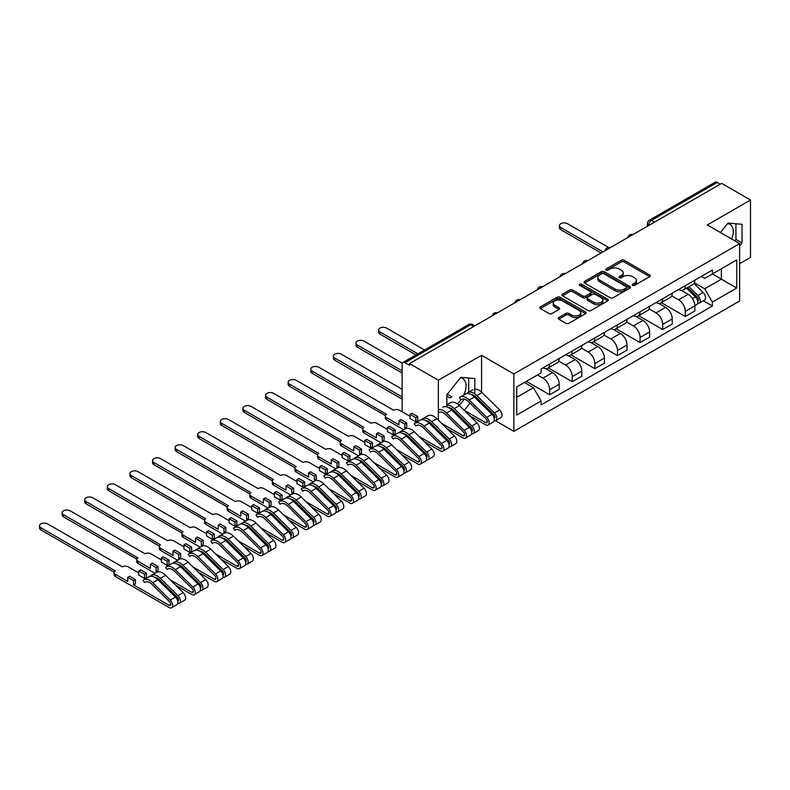 <?xml version="1.0" encoding="UTF-8"?>
<svg xmlns="http://www.w3.org/2000/svg" width="790" height="790" viewBox="0 0 790 790"><rect width="100%" height="100%" fill="white"/><g stroke="black" fill="none" stroke-linecap="round" stroke-linejoin="round"><path stroke-width="1.19" d="M632.583 285.378A1.412 0.81 0 0 0 634.577 285.378L649.686 276.658A2.014 1.165 0 0 0 650.279 275.829A2.014 1.165 0 0 0 649.686 275.009L624.09 260.226A2.014 1.165 0 0 0 621.246 260.226L606.127 268.956A1.412 0.81 0 0 0 605.713 269.528A1.412 0.81 0 0 0 606.127 270.101A1.412 0.81 0 0 0 608.122 270.101L610.077 268.975A6.438 3.713 0 0 1 619.182 268.975L621.315 270.21A6.438 3.713 0 0 1 623.201 272.836A6.438 3.713 0 0 1 621.315 275.463L619.36 276.589A1.412 0.81 0 0 0 618.945 277.172A1.412 0.81 0 0 0 619.36 277.744A1.412 0.81 0 0 0 621.345 277.744L623.3 276.609A6.438 3.713 0 0 1 632.405 276.609L634.538 277.843A6.438 3.713 0 0 1 636.424 280.47A6.438 3.713 0 0 1 634.538 283.096L632.583 284.232A1.412 0.81 0 0 0 632.168 284.805A1.412 0.81 0 0 0 632.583 285.378L632.583 284.232M727.59 223.6A15.988 9.233 -60 0 1 729.95 224.33A15.988 9.233 -60 0 1 731.738 239.054M460.373 377.877A15.988 9.233 -60 0 1 462.733 378.598A15.988 9.233 -60 0 1 463.799 395.02M460.916 399.809A15.988 9.233 -60 0 1 457.203 403.759M558.797 317.55A2.014 1.165 0 0 0 558.214 318.37A2.014 1.165 0 0 0 558.797 319.19L565.986 323.337A2.014 1.165 0 0 0 568.83 323.337L585.607 313.65A2.014 1.165 0 0 0 586.2 312.83A2.014 1.165 0 0 0 585.607 312.01L560.011 297.228A2.014 1.165 0 0 0 557.167 297.228L540.38 306.915A2.014 1.165 0 0 0 539.787 307.735A2.014 1.165 0 0 0 540.38 308.554L549.06 313.571A2.014 1.165 0 0 0 551.904 313.571L559.083 309.423A2.014 1.165 0 0 0 559.676 308.604A2.014 1.165 0 0 0 559.083 307.774L554.778 305.296A5.382 3.111 0 0 1 553.207 303.093A5.382 3.111 0 0 1 556.525 300.23A5.382 3.111 0 0 1 562.391 300.901L579.248 310.628A5.382 3.111 0 0 1 580.818 312.83A5.382 3.111 0 0 1 577.5 315.694A5.382 3.111 0 0 1 571.634 315.022L568.83 313.403A2.014 1.165 0 0 0 565.986 313.403L558.797 317.55L558.797 319.19M513.865 373.956L481.545 355.293L438.361 380.227L409.526 363.578L721.665 183.369L750.5 200.018L707.317 224.953L739.628 243.606L513.865 373.956L513.865 431.35L739.628 301L739.628 243.606M610.216 297.8A2.014 1.165 0 0 0 613.06 297.8L629.847 288.113A2.014 1.165 0 0 0 630.44 287.293A2.014 1.165 0 0 0 629.847 286.464L604.241 271.691A2.014 1.165 0 0 0 601.397 271.691L584.62 281.378A2.014 1.165 0 0 0 584.027 282.198A2.014 1.165 0 0 0 584.62 283.018L610.216 297.8M580.275 285.684A1.412 0.81 0 0 1 581.697 285.881L607.698 300.891L590.94 310.569A2.014 1.165 0 0 1 588.096 310.569L562.5 295.786L562.5 294.147A2.014 1.165 0 0 0 561.907 294.966A2.014 1.165 0 0 0 562.5 295.786M562.5 294.147L569.679 289.999A2.014 1.165 0 0 1 572.523 289.999L582.911 295.993A2.014 1.165 0 0 0 585.755 295.993L590.515 293.238A2.014 1.165 0 0 0 591.108 292.418A2.014 1.165 0 0 0 590.515 291.599L579.712 285.358A1.412 0.81 0 0 1 579.297 284.785A1.412 0.81 0 0 1 580.166 284.035A1.412 0.81 0 0 1 581.697 284.212L607.727 299.242A2.014 1.165 0 0 1 608.32 300.062A2.014 1.165 0 0 1 607.727 300.881L607.727 299.242M739.628 263.692L750.5 257.412L750.5 200.018M495.478 420.734L513.865 431.35M449.53 431.172L450.468 430.639M472.134 418.127L473.072 417.584M409.526 363.578L409.526 365.257L405.033 362.659A4.098 2.37 -120 0 0 402.989 362.452A4.098 2.37 -120 0 0 402.14 364.328L402.14 411.689A4.098 2.37 -120 0 0 402.14 411.768M438.361 380.227L438.361 420.162M438.361 430.629L438.361 432.17M654.574 222.108L651.523 220.351A4.098 2.37 60 0 0 649.479 220.143L715.118 182.243A4.098 2.37 60 0 1 717.172 182.451L651.523 220.351A4.098 2.37 120 0 0 648.63 225.367L648.63 225.535M720.213 184.208L717.172 182.451M685.295 285.694A9.431 5.441 60 0 1 683.34 289.92L692.899 284.4A9.431 5.441 -120 0 0 694.854 280.174M671.717 295.845L678.63 299.825A9.431 5.441 60 0 1 685.295 311.379L694.854 305.858A9.431 5.441 -120 0 0 688.189 294.305L681.345 290.355M694.854 305.858L694.854 310.954L685.295 316.474L661.319 302.639M683.34 289.92A9.431 5.441 60 0 1 678.699 289.496M685.295 311.379L685.295 316.474M662.682 298.738A9.431 5.441 60 0 1 660.736 302.975L670.295 297.455A9.431 5.441 -120 0 0 672.25 293.218M638.715 315.684L662.682 329.529L672.25 324.009L672.25 318.903A9.431 5.441 -120 0 0 665.585 307.359L658.742 303.409M660.736 302.975A9.431 5.441 60 0 1 656.095 302.55M649.113 308.89L656.016 312.88A9.431 5.441 60 0 1 662.682 324.423L662.682 329.529M640.078 311.793A9.431 5.441 60 0 1 638.123 316.03L647.691 310.5A9.431 5.441 -120 0 0 649.647 306.273M616.101 328.739L640.078 342.584L649.647 337.063L649.647 331.958A9.431 5.441 -120 0 0 642.981 320.414L636.128 316.454M638.123 316.03A9.431 5.441 60 0 1 633.491 315.595M626.51 321.945L633.412 325.934A9.431 5.441 60 0 1 640.078 337.478L640.078 342.584M617.474 324.848A9.431 5.441 60 0 1 615.519 329.075L625.087 323.554A9.431 5.441 -120 0 0 627.033 319.318M593.497 341.793L617.474 355.628L627.033 350.108L627.033 345.003A9.431 5.441 -120 0 0 620.367 333.459L613.524 329.509M615.519 329.075A9.431 5.441 60 0 1 610.877 328.65M603.896 335L610.808 338.979A9.431 5.441 60 0 1 617.474 350.533L617.474 355.628M594.87 337.893A9.431 5.441 60 0 1 592.915 342.129L602.484 336.609A9.431 5.441 -120 0 0 604.429 332.373M570.894 354.838L594.87 368.683L604.429 363.163L604.429 358.058A9.431 5.441 -120 0 0 597.763 346.514L590.92 342.564M592.915 342.129A9.431 5.441 60 0 1 588.274 341.705M581.292 348.044L588.204 352.034A9.431 5.441 60 0 1 594.87 363.578L594.87 368.683M572.266 350.948A9.431 5.441 60 0 1 570.311 355.174L579.87 349.654A9.431 5.441 -120 0 0 581.825 345.428M548.29 367.893L572.266 381.738L581.825 376.218L581.825 371.112A9.431 5.441 -120 0 0 575.16 359.569L568.316 355.609M570.311 355.174A9.431 5.441 60 0 1 565.67 354.75M558.688 361.099L565.601 365.089A9.431 5.441 60 0 1 572.266 376.632L572.266 381.738M549.652 364.002A9.431 5.441 60 0 1 547.707 368.229L557.266 362.709A9.431 5.441 -120 0 0 559.221 358.472M526.397 381.363L549.652 394.783L559.221 389.263L559.221 384.157A9.431 5.441 -120 0 0 552.556 372.613L545.712 368.663M547.707 368.229A9.431 5.441 60 0 1 543.066 367.804M537.486 374.954L542.987 378.134A9.431 5.441 60 0 1 549.652 389.687L549.652 394.783M701.303 276.451L704.71 278.416L736.734 259.92L721.369 268.788L721.369 279.166L704.71 288.785L694.321 282.79M516.759 397.301L533.428 387.673L541.111 400.974L516.759 415.036L516.759 386.922L541.111 372.87L541.111 368.93L712.392 270.042L712.392 273.982L736.734 288.034L712.392 302.086L704.71 288.785M736.734 259.92L736.734 288.034M541.111 400.974L541.111 404.915L712.392 306.016L712.392 302.086M739.628 245.907L742.027 242.935L742.027 224.291L728.034 223.037L720.421 232.517M481.545 355.293L481.545 392.077M481.545 402.525L481.545 404.065M455.949 414.167L457.677 414.325M474.81 393.874L474.81 378.558L460.827 377.314L446.844 394.704L446.844 406.899M474.711 397.331L474.81 396.067M464.253 410.346L470.02 403.167M533.428 387.673L524.442 382.488M703.307 300.783L712.392 306.016M734.809 240.822L735.934 239.419L735.934 223.748M735.934 239.419L742.027 242.935M452.64 410.899L454.359 411.057M459.276 405.448L464.342 399.147M468.727 392.176L468.727 378.015M474.286 396.906L474.81 397.202M633.145 285.575L634.538 284.775A6.438 3.713 0 0 0 636.424 282.149L636.424 280.47M623.201 272.836L623.201 274.505A6.438 3.713 0 0 1 621.315 277.142L619.923 277.942M649.686 275.009L649.686 276.658L624.09 261.905A2.014 1.165 0 0 0 621.246 261.905L606.69 270.308M629.847 286.464L629.847 288.113L604.241 273.36A2.014 1.165 0 0 0 601.397 273.36L584.639 283.037M626.292 287.866A1.412 0.81 0 0 0 626.707 287.293A1.412 0.81 0 0 0 626.292 286.711L603.817 273.735A1.412 0.81 0 0 0 601.822 273.735L599.768 274.93A6.438 3.713 0 0 0 597.882 277.557A6.438 3.713 0 0 0 599.768 280.183L615.124 289.051A6.438 3.713 0 0 0 624.228 289.051L626.292 287.866L626.292 289.535A1.412 0.81 0 0 0 626.707 288.962L626.707 287.293M597.882 277.557L597.882 279.235A6.438 3.713 0 0 0 599.768 281.862L599.768 280.183M626.292 289.535L624.228 290.73A6.438 3.713 0 0 1 615.124 290.73L599.768 281.862M562.519 295.806L569.679 291.668L569.679 289.999M591.108 292.418L591.108 294.097A2.014 1.165 0 0 1 590.515 294.917L585.755 297.672A2.014 1.165 0 0 1 582.911 297.672L572.523 291.668A2.014 1.165 0 0 0 569.679 291.668M593.685 302.215A5.382 3.111 0 0 0 599.551 302.886A5.382 3.111 0 0 0 602.869 300.022A5.382 3.111 0 0 0 601.289 297.82L595.354 294.394A2.014 1.165 0 0 0 592.51 294.394L587.74 297.139A2.014 1.165 0 0 0 587.158 297.968A2.014 1.165 0 0 0 587.74 298.788L593.685 302.215L593.685 303.883A5.382 3.111 0 0 0 599.551 304.565A5.382 3.111 0 0 0 602.869 301.691L602.869 300.022M587.158 297.968L587.158 299.637A2.014 1.165 0 0 0 587.74 300.457L587.74 298.788M593.685 303.883L587.74 300.457M580.818 312.83L580.818 314.499A5.382 3.111 0 0 1 577.5 317.373A5.382 3.111 0 0 1 571.634 316.701L568.83 315.072A2.014 1.165 0 0 0 565.986 315.072L558.826 319.209M553.207 303.093L553.207 304.772A5.382 3.111 0 0 0 554.778 306.964L554.778 305.296M559.083 307.774L559.083 309.423L554.778 306.964M585.587 313.67L560.011 298.897A2.014 1.165 0 0 0 557.167 298.897L540.409 308.574M686.51 288.093L695.417 296.882A5.125 2.963 60 0 1 696.76 304.555L694.854 305.661M688.288 289.841L692.06 292.024M608.577 247.428L567.477 223.698A4.71 2.725 -0 0 0 562.342 223.106A4.71 2.725 -0 0 0 559.429 225.624A4.71 2.725 -0 0 0 560.811 227.55L602.977 251.892M687.498 287.521L697.244 297.139A2.459 1.422 60 0 1 697.896 300.832A2.459 1.422 60 0 1 697.669 300.921M688.969 286.671L697.876 295.46A5.125 2.963 60 0 1 699.229 303.133A5.125 2.963 60 0 1 697.679 303.301M693.956 283.432L703.09 292.448A5.125 2.963 60 0 1 704.443 300.121L699.229 303.133M601.101 252.978L560.811 229.722A4.71 2.725 180 0 1 559.429 227.797L559.429 225.624M424.556 350L386.636 328.107A4.71 2.725 -0 0 0 381.501 327.514A4.71 2.725 -0 0 0 378.588 330.032A4.71 2.725 -0 0 0 379.97 331.958L417.89 353.851M416.004 354.937L379.97 334.131A4.71 2.725 180 0 1 378.588 332.205L378.588 330.032M464.184 410.277L485.534 422.601A2.459 1.422 -120 0 0 486.768 422.729A2.459 1.422 -120 0 0 486.117 419.036L468.539 401.695A9.628 5.56 -120 0 0 461.449 399.454A9.628 5.56 -120 0 0 460.925 399.829L459.454 397.627A12.294 7.1 60 0 1 460.116 397.143A12.294 7.1 60 0 1 469.161 400.007L486.749 417.357A5.125 2.963 60 0 1 488.092 425.03A5.125 2.963 60 0 1 485.534 424.783L469.497 415.52M462.031 399.187L460.925 399.829M460.116 397.143L465.33 394.131A12.294 7.1 60 0 1 474.385 396.995L491.963 414.345A5.125 2.963 60 0 1 493.316 422.018L488.092 425.03M484.833 407.304L488.605 409.487M402.317 363.272L364.032 341.162A4.71 2.725 -0 0 0 358.887 340.569A4.71 2.725 -0 0 0 355.984 343.087A4.71 2.725 -0 0 0 357.366 345.003L402.14 370.856M471.176 394.575A9.628 5.56 60 0 1 476.212 397.261L493.799 414.602A2.459 1.422 60 0 1 494.441 418.295A2.459 1.422 60 0 1 494.224 418.384M467.384 393.568L467.127 393.193A12.294 7.1 60 0 1 467.789 392.709A12.294 7.1 60 0 1 476.844 395.573L494.422 412.913A5.125 2.963 60 0 1 495.774 420.596A5.125 2.963 60 0 1 494.224 420.764M474.81 389.144A12.294 7.1 60 0 1 482.058 392.561L499.645 409.901A5.125 2.963 60 0 1 500.988 417.584L495.774 420.596M402.14 373.038L357.366 347.185A4.71 2.725 180 0 1 355.984 345.26L355.984 343.087M446.844 396.086L450.033 397.923L451.92 396.837L447.278 394.161M441.571 423.331L462.93 435.655A2.459 1.422 -120 0 0 464.155 435.774A2.459 1.422 -120 0 0 463.513 432.091L445.925 414.75A9.628 5.56 -120 0 0 438.835 412.508M442.726 407.186A12.294 7.1 60 0 1 451.771 410.05L469.359 427.39A5.125 2.963 60 0 1 470.702 435.073L465.488 438.085A5.125 2.963 60 0 1 462.93 437.828L446.893 428.575M438.361 409.822A12.294 7.1 60 0 1 446.557 413.061L464.135 430.402A5.125 2.963 60 0 1 465.488 438.085M462.229 420.359L466.001 422.541M402.14 389.263L341.418 354.206A4.71 2.725 -0 0 0 336.283 353.624A4.71 2.725 -0 0 0 333.38 356.132A4.71 2.725 -0 0 0 334.753 358.058L402.14 396.965M448.572 407.63A9.628 5.56 60 0 1 453.608 410.316L471.186 427.657A2.459 1.422 60 0 1 471.837 431.34A2.459 1.422 60 0 1 471.61 431.429M446.844 405.221A12.294 7.1 60 0 1 454.24 408.628L471.818 425.968A5.125 2.963 60 0 1 473.171 433.651A5.125 2.963 60 0 1 471.62 433.819M446.844 404.806L450.409 402.752A12.294 7.1 60 0 1 459.454 405.616L477.032 422.956A5.125 2.963 60 0 1 478.385 430.639L473.171 433.651M402.14 399.138L334.753 360.23A4.71 2.725 180 0 1 333.38 358.314L333.38 356.132M410.04 416.33L399.454 410.227A4.098 2.37 -0 0 0 393.657 410.227L318.814 367.261A4.71 2.725 -0 0 0 313.679 366.669A4.71 2.725 -0 0 0 310.766 369.187A4.71 2.725 -0 0 0 312.149 371.112L386.557 414.325A4.098 2.37 -0 0 0 385.362 415.994A4.098 2.37 -0 0 0 386.557 417.673L399.019 424.862L399.019 420.685L404.816 424.023L404.816 428.21L406.702 427.123L406.702 422.936L400.905 419.589L399.019 420.685M410.04 414.325L415.836 417.673L417.713 416.577L411.916 413.239L410.04 414.325L410.04 418.503L415.836 421.85L417.713 420.764L418.463 421.198M418.967 436.376L440.326 448.71A2.459 1.422 -120 0 0 441.551 448.829A2.459 1.422 -120 0 0 440.899 445.145L423.322 427.795A9.628 5.56 -120 0 0 416.231 425.553A9.628 5.56 -120 0 0 415.718 425.928L414.237 423.726A12.294 7.1 60 0 1 414.898 423.252A12.294 7.1 60 0 1 423.954 426.116L441.531 443.457A5.125 2.963 60 0 1 442.884 451.139A5.125 2.963 60 0 1 440.326 450.883L424.289 441.62M416.814 425.297L415.718 425.928M414.898 423.252L420.122 420.24A12.294 7.1 60 0 1 429.168 423.104L446.745 440.445A5.125 2.963 60 0 1 448.098 448.128L442.884 451.139M404.816 428.21L405.586 428.654M439.615 433.414L443.397 435.586M425.968 420.685A9.628 5.56 60 0 1 431.004 423.361L448.582 440.711A2.459 1.422 60 0 1 449.234 444.395A2.459 1.422 60 0 1 449.006 444.484M422.166 419.668L421.919 419.293A12.294 7.1 60 0 1 422.581 418.819A12.294 7.1 60 0 1 431.636 421.682L449.214 439.023A5.125 2.963 60 0 1 450.567 446.706A5.125 2.963 60 0 1 449.016 446.863M422.581 418.819L427.795 415.807A12.294 7.1 60 0 1 436.85 418.67L454.428 436.011A5.125 2.963 60 0 1 455.781 443.694L450.567 446.706M403.68 429.73L386.557 419.846A4.098 2.37 180 0 1 385.362 418.167L385.362 415.994M385.421 415.589L312.149 373.285A4.71 2.725 180 0 1 310.766 371.359L310.766 369.187M417.713 416.577L417.713 420.764M415.836 417.673L415.836 421.85M404.816 424.023L406.702 422.936M387.426 429.385L376.85 423.272A4.098 2.37 -0 0 0 371.053 423.272L296.21 380.316A4.71 2.725 -0 0 0 291.075 379.723A4.71 2.725 -0 0 0 288.162 382.241A4.71 2.725 -0 0 0 289.545 384.157L363.953 427.37A4.098 2.37 -0 0 0 362.758 429.049A4.098 2.37 -0 0 0 363.953 430.718L376.415 437.917L376.415 433.73L382.212 437.077L382.212 441.264L384.098 440.178L384.098 435.991L378.301 432.644L376.415 433.73M387.426 427.37L393.223 430.718L395.109 429.632L389.312 426.284L387.426 427.37L387.426 431.557L393.223 434.905L395.109 433.819L395.859 434.243M396.363 449.431L417.713 461.755A2.459 1.422 -120 0 0 418.947 461.883A2.459 1.422 -120 0 0 418.295 458.19L400.718 440.85A9.628 5.56 -120 0 0 393.627 438.608A9.628 5.56 -120 0 0 393.104 438.983L391.633 436.781A12.294 7.1 60 0 1 392.294 436.297A12.294 7.1 60 0 1 401.35 439.161L418.927 456.502A5.125 2.963 60 0 1 420.28 464.184A5.125 2.963 60 0 1 417.713 463.937L401.675 454.675M394.21 438.341L393.104 438.983M392.294 436.297L397.508 433.285A12.294 7.1 60 0 1 406.564 436.149L424.141 453.49A5.125 2.963 60 0 1 425.494 461.172L420.28 464.184M382.212 441.264L382.982 441.709M417.011 446.459L420.794 448.641M403.364 433.73A9.628 5.56 60 0 1 408.4 436.416L425.978 453.756A2.459 1.422 60 0 1 426.63 457.45A2.459 1.422 60 0 1 426.403 457.538M399.562 432.723L399.315 432.347A12.294 7.1 60 0 1 399.977 431.863A12.294 7.1 60 0 1 409.032 434.727L426.61 452.068A5.125 2.963 60 0 1 427.963 459.75A5.125 2.963 60 0 1 426.412 459.918M399.977 431.863L405.191 428.851A12.294 7.1 60 0 1 414.246 431.715L431.824 449.056A5.125 2.963 60 0 1 433.177 456.738L427.963 459.75M381.076 442.775L363.953 432.89A4.098 2.37 180 0 1 362.758 431.222L362.758 429.049M362.817 428.644L289.545 386.34A4.71 2.725 180 0 1 288.162 384.414L288.162 382.241M395.109 429.632L395.109 433.819M393.223 430.718L393.223 434.905M382.212 437.077L384.098 435.991M364.822 442.43L354.246 436.327A4.098 2.37 -0 0 0 348.449 436.327L273.607 393.361A4.71 2.725 -0 0 0 268.472 392.778A4.71 2.725 -0 0 0 265.559 395.286A4.71 2.725 -0 0 0 266.941 397.212L341.349 440.425A4.098 2.37 -0 0 0 340.144 442.094A4.098 2.37 -0 0 0 341.349 443.773L353.811 450.962L353.811 446.785L359.608 450.132L359.608 454.309L361.494 453.223L361.494 449.046L355.697 445.698L353.811 446.785M364.822 440.425L370.619 443.773L372.505 442.686L366.708 439.339L364.822 440.425L364.822 444.612L370.619 447.95L372.505 446.863L373.255 447.298M373.759 462.486L395.109 474.81A2.459 1.422 -120 0 0 396.343 474.928A2.459 1.422 -120 0 0 395.691 471.245L378.114 453.904A9.628 5.56 -120 0 0 371.024 451.663A9.628 5.56 -120 0 0 370.5 452.028L369.029 449.826A12.294 7.1 60 0 1 369.69 449.352A12.294 7.1 60 0 1 378.746 452.216L396.323 469.556A5.125 2.963 60 0 1 397.676 477.239A5.125 2.963 60 0 1 395.109 476.982L379.072 467.729M371.606 451.396L370.5 452.028M369.69 449.352L374.904 446.34A12.294 7.1 60 0 1 383.96 449.204L401.537 466.544A5.125 2.963 60 0 1 402.89 474.227L397.676 477.239M359.608 454.309L360.378 454.754M394.407 459.513L398.18 461.696M380.76 446.785A9.628 5.56 60 0 1 385.797 449.471L403.374 466.811A2.459 1.422 60 0 1 404.016 470.494A2.459 1.422 60 0 1 403.799 470.583M376.958 445.767L376.712 445.392A12.294 7.1 60 0 1 377.373 444.918A12.294 7.1 60 0 1 386.419 447.782L403.996 465.122A5.125 2.963 60 0 1 405.349 472.805A5.125 2.963 60 0 1 403.809 472.973M377.373 444.918L382.587 441.906A12.294 7.1 60 0 1 391.643 444.77L409.22 462.111A5.125 2.963 60 0 1 410.573 469.793L405.349 472.805M358.472 455.83L341.349 445.945A4.098 2.37 180 0 1 340.144 444.276L340.144 442.094M340.214 441.689L266.941 399.385A4.71 2.725 180 0 1 265.559 397.469L265.559 395.286M372.505 442.686L372.505 446.863M370.619 443.773L370.619 447.95M359.608 450.132L361.494 449.046M342.218 455.484L331.642 449.372A4.098 2.37 -0 0 0 325.845 449.372L251.003 406.416A4.71 2.725 -0 0 0 245.858 405.823A4.71 2.725 -0 0 0 242.955 408.341A4.71 2.725 -0 0 0 244.337 410.267L318.745 453.48A4.098 2.37 -0 0 0 317.541 455.149A4.098 2.37 -0 0 0 318.745 456.818L331.207 464.016L331.207 459.829L337.004 463.177L337.004 467.364L338.89 466.278L338.89 462.091L333.094 458.743L331.207 459.829M342.218 453.48L348.015 456.818L349.901 455.731L344.104 452.384L342.218 453.48L342.218 457.657L348.015 461.005L349.901 459.918L350.642 460.353M351.155 475.531L372.505 487.865A2.459 1.422 -120 0 0 373.739 487.983A2.459 1.422 -120 0 0 373.087 484.3L355.51 466.949A9.628 5.56 -120 0 0 348.42 464.708A9.628 5.56 -120 0 0 347.896 465.083L346.425 462.881A12.294 7.1 60 0 1 347.087 462.407A12.294 7.1 60 0 1 356.132 465.271L373.719 482.611A5.125 2.963 60 0 1 375.062 490.294A5.125 2.963 60 0 1 372.505 490.037L356.468 480.774M349.002 464.451L347.896 465.083M347.087 462.407L352.3 459.395A12.294 7.1 60 0 1 361.356 462.259L378.933 479.599A5.125 2.963 60 0 1 380.286 487.282L375.062 490.294M337.004 467.364L337.774 467.808M371.804 472.568L375.576 474.741M358.147 459.839A9.628 5.56 60 0 1 363.183 462.515L380.77 479.866A2.459 1.422 60 0 1 381.412 483.549A2.459 1.422 60 0 1 381.195 483.638M354.354 458.822L354.098 458.447A12.294 7.1 60 0 1 354.759 457.973A12.294 7.1 60 0 1 363.815 460.837L381.392 478.177A5.125 2.963 60 0 1 382.745 485.86A5.125 2.963 60 0 1 381.195 486.018M354.759 457.973L359.983 454.961A12.294 7.1 60 0 1 369.029 457.825L386.616 475.165A5.125 2.963 60 0 1 387.959 482.848L382.745 485.86M335.869 468.885L318.745 459A4.098 2.37 180 0 1 317.541 457.321L317.541 455.149M317.6 454.744L244.337 412.439A4.71 2.725 180 0 1 242.955 410.514L242.955 408.341M349.901 455.731L349.901 459.918M348.015 456.818L348.015 461.005M337.004 463.177L338.89 462.091M319.614 468.539L309.038 462.426A4.098 2.37 -0 0 0 303.241 462.426L228.389 419.47A4.71 2.725 -0 0 0 223.254 418.878A4.71 2.725 -0 0 0 220.351 421.396A4.71 2.725 -0 0 0 221.723 423.312L296.141 466.525A4.098 2.37 -0 0 0 294.937 468.203A4.098 2.37 -0 0 0 296.141 469.872L308.604 477.071L308.604 472.884L314.4 476.232L314.4 480.419L316.276 479.332L316.276 475.146L310.48 471.798L308.604 472.884M319.614 466.525L325.411 469.872L327.297 468.786L321.5 465.438L319.614 466.525L319.614 470.712L325.411 474.059L327.297 472.973L328.038 473.398M328.551 488.585L349.901 500.909A2.459 1.422 -120 0 0 351.125 501.038A2.459 1.422 -120 0 0 350.484 497.344L332.906 480.004A9.628 5.56 -120 0 0 325.806 477.762A9.628 5.56 -120 0 0 325.292 478.138L323.811 475.935A12.294 7.1 60 0 1 324.483 475.452A12.294 7.1 60 0 1 333.528 478.315L351.106 495.656A5.125 2.963 60 0 1 352.459 503.339A5.125 2.963 60 0 1 349.901 503.092L333.864 493.829M326.389 477.496L325.292 478.138M324.483 475.452L329.697 472.44A12.294 7.1 60 0 1 338.742 475.304L356.329 492.644A5.125 2.963 60 0 1 357.673 500.327L352.459 503.339M314.4 480.419L315.171 480.863M349.2 485.613L352.972 487.795M335.543 472.884A9.628 5.56 60 0 1 340.579 475.57L358.156 492.911A2.459 1.422 60 0 1 358.808 496.604A2.459 1.422 60 0 1 358.581 496.693M331.751 471.867L331.494 471.502A12.294 7.1 60 0 1 332.156 471.018A12.294 7.1 60 0 1 341.211 473.882L358.788 491.222A5.125 2.963 60 0 1 360.141 498.905A5.125 2.963 60 0 1 358.591 499.073M332.156 471.018L337.379 468.006A12.294 7.1 60 0 1 346.425 470.87L364.002 488.21A5.125 2.963 60 0 1 365.355 495.893L360.141 498.905M313.255 481.93L296.141 472.045A4.098 2.37 180 0 1 294.937 470.376L294.937 468.203M294.996 467.799L221.723 425.494A4.71 2.725 180 0 1 220.351 423.568L220.351 421.396M327.297 468.786L327.297 472.973M325.411 469.872L325.411 474.059M314.4 476.232L316.276 475.146M297.01 481.584L286.424 475.481A4.098 2.37 -0 0 0 280.628 475.481L205.785 432.515A4.71 2.725 -0 0 0 200.65 431.933A4.71 2.725 -0 0 0 197.737 434.441A4.71 2.725 -0 0 0 199.119 436.366L273.528 479.579A4.098 2.37 -0 0 0 272.333 481.248A4.098 2.37 -0 0 0 273.528 482.927L285.99 490.116L285.99 485.939L291.787 489.287L291.787 493.464L293.673 492.377L293.673 488.2L287.876 484.853L285.99 485.939M297.01 479.579L302.807 482.927L304.683 481.841L298.887 478.493L297.01 479.579L297.01 483.766L302.807 487.104L304.683 486.018L305.434 486.452M305.937 501.64L327.297 513.964A2.459 1.422 -120 0 0 328.522 514.083A2.459 1.422 -120 0 0 327.87 510.399L310.292 493.059A9.628 5.56 -120 0 0 303.202 490.817A9.628 5.56 -120 0 0 302.688 491.183L301.207 488.98A12.294 7.1 60 0 1 301.869 488.506A12.294 7.1 60 0 1 310.924 491.37L328.502 508.711A5.125 2.963 60 0 1 329.855 516.393A5.125 2.963 60 0 1 327.297 516.137L311.26 506.884M303.785 490.55L302.688 491.183M301.869 488.506L307.093 485.495A12.294 7.1 60 0 1 316.138 488.358L333.716 505.699A5.125 2.963 60 0 1 335.069 513.382L329.855 516.393M291.787 493.464L292.557 493.908M326.586 498.668L330.368 500.85M312.939 485.939A9.628 5.56 60 0 1 317.975 488.625L335.553 505.965A2.459 1.422 60 0 1 336.204 509.649A2.459 1.422 60 0 1 335.977 509.738M309.137 484.922L308.89 484.547A12.294 7.1 60 0 1 309.552 484.072A12.294 7.1 60 0 1 318.607 486.936L336.185 504.277A5.125 2.963 60 0 1 337.537 511.96A5.125 2.963 60 0 1 335.987 512.127M309.552 484.072L314.766 481.061A12.294 7.1 60 0 1 323.821 483.924L341.399 501.265A5.125 2.963 60 0 1 342.751 508.948L337.537 511.96M290.651 494.984L273.528 485.1A4.098 2.37 180 0 1 272.333 483.431L272.333 481.248M272.392 480.843L199.119 438.539A4.71 2.725 180 0 1 197.737 436.613L197.737 434.441M304.683 481.841L304.683 486.018M302.807 482.927L302.807 487.104M291.787 489.287L293.673 488.2M274.397 494.639L263.821 488.526A4.098 2.37 -0 0 0 258.024 488.526L183.181 445.57A4.71 2.725 -0 0 0 178.046 444.977A4.71 2.725 -0 0 0 175.133 447.496A4.71 2.725 -0 0 0 176.516 449.421L250.924 492.634A4.098 2.37 -0 0 0 249.729 494.303A4.098 2.37 -0 0 0 250.924 495.972L263.386 503.171L263.386 498.984L269.183 502.331L269.183 506.518L271.069 505.432L271.069 501.245L265.272 497.898L263.386 498.984M274.397 492.634L280.193 495.972L282.079 494.886L276.283 491.538L274.397 492.634L274.397 496.811L280.193 500.159L282.079 499.073L282.83 499.507M283.334 514.685L304.683 527.019A2.459 1.422 -120 0 0 305.918 527.137A2.459 1.422 -120 0 0 305.266 523.454L287.688 506.104A9.628 5.56 -120 0 0 280.598 503.862A9.628 5.56 -120 0 0 280.075 504.237L278.603 502.035A12.294 7.1 60 0 1 279.265 501.561A12.294 7.1 60 0 1 288.32 504.425L305.898 521.765A5.125 2.963 60 0 1 307.251 529.448A5.125 2.963 60 0 1 304.683 529.191L288.646 519.929M281.181 503.605L280.075 504.237M279.265 501.561L284.479 498.549A12.294 7.1 60 0 1 293.534 501.413L311.112 518.754A5.125 2.963 60 0 1 312.465 526.436L307.251 529.448M269.183 506.518L269.953 506.963M303.982 511.723L307.764 513.895M290.335 498.994A9.628 5.56 60 0 1 295.371 501.67L312.949 519.02A2.459 1.422 60 0 1 313.6 522.704A2.459 1.422 60 0 1 313.373 522.792M286.533 497.976L286.286 497.601A12.294 7.1 60 0 1 286.948 497.127A12.294 7.1 60 0 1 296.003 499.991L313.581 517.332A5.125 2.963 60 0 1 314.934 525.014A5.125 2.963 60 0 1 313.383 525.172M286.948 497.127L292.162 494.115A12.294 7.1 60 0 1 301.217 496.979L318.795 514.32A5.125 2.963 60 0 1 320.147 522.002L314.934 525.014M268.047 508.039L250.924 498.154A4.098 2.37 180 0 1 249.729 496.476L249.729 494.303M249.788 493.898L176.516 451.594A4.71 2.725 180 0 1 175.133 449.668L175.133 447.496M282.079 494.886L282.079 499.073M280.193 495.972L280.193 500.159M269.183 502.331L271.069 501.245M251.793 507.694L241.217 501.581A4.098 2.37 -0 0 0 235.42 501.581L160.577 458.625A4.71 2.725 -0 0 0 155.442 458.032A4.71 2.725 -0 0 0 152.529 460.55A4.71 2.725 -0 0 0 153.912 462.466L228.32 505.679A4.098 2.37 -0 0 0 227.115 507.358A4.098 2.37 -0 0 0 228.32 509.027L240.782 516.226L240.782 512.038L246.579 515.386L246.579 519.573L248.465 518.477L248.465 514.3L242.668 510.952L240.782 512.038M251.793 505.679L257.589 509.027L259.476 507.94L253.679 504.593L251.793 505.679L251.793 509.866L257.589 513.214L259.476 512.127L260.226 512.552M260.73 527.74L282.079 540.064A2.459 1.422 -120 0 0 283.314 540.192A2.459 1.422 -120 0 0 282.662 536.499L265.084 519.158A9.628 5.56 -120 0 0 257.994 516.917A9.628 5.56 -120 0 0 257.471 517.292L256 515.09A12.294 7.1 60 0 1 256.661 514.606A12.294 7.1 60 0 1 265.716 517.47L283.294 534.81A5.125 2.963 60 0 1 284.647 542.493A5.125 2.963 60 0 1 282.079 542.246L266.042 532.983M258.577 516.65L257.471 517.292M256.661 514.606L261.875 511.594A12.294 7.1 60 0 1 270.931 514.458L288.508 531.798A5.125 2.963 60 0 1 289.861 539.481L284.647 542.493M246.579 519.573L247.349 520.018M281.378 524.767L285.151 526.95M267.731 512.038A9.628 5.56 60 0 1 272.767 514.725L290.345 532.065A2.459 1.422 60 0 1 290.987 535.758A2.459 1.422 60 0 1 290.769 535.847M263.929 511.021L263.682 510.656A12.294 7.1 60 0 1 264.344 510.172A12.294 7.1 60 0 1 273.389 513.036L290.977 530.376A5.125 2.963 60 0 1 292.32 538.059A5.125 2.963 60 0 1 290.779 538.227M264.344 510.172L269.558 507.16A12.294 7.1 60 0 1 278.613 510.024L296.191 527.365A5.125 2.963 60 0 1 297.544 535.047L292.32 538.059M245.443 521.084L228.32 511.199A4.098 2.37 180 0 1 227.115 509.53L227.115 507.358M227.184 506.943L153.912 464.648A4.71 2.725 180 0 1 152.529 462.723L152.529 460.55M259.476 507.94L259.476 512.127M257.589 509.027L257.589 513.214M246.579 515.386L248.465 514.3M229.189 520.738L218.613 514.636A4.098 2.37 -0 0 0 212.816 514.636L137.974 471.67A4.71 2.725 -0 0 0 132.829 471.087A4.71 2.725 -0 0 0 129.925 473.595A4.71 2.725 -0 0 0 131.308 475.521L205.716 518.734A4.098 2.37 -0 0 0 204.511 520.403A4.098 2.37 -0 0 0 205.716 522.081L218.178 529.27L218.178 525.093L223.975 528.441L223.975 532.618L225.861 531.532L225.861 527.355L220.064 524.007L218.178 525.093M229.189 518.734L234.986 522.081L236.872 520.995L231.075 517.648L229.189 518.734L229.189 522.911L234.986 526.259L236.872 525.172L237.612 525.607M238.126 540.794L259.476 553.119A2.459 1.422 -120 0 0 260.71 553.237A2.459 1.422 -120 0 0 260.058 549.554L242.481 532.213A9.628 5.56 -120 0 0 235.39 529.971A9.628 5.56 -120 0 0 234.867 530.337L233.396 528.135A12.294 7.1 60 0 1 234.057 527.661A12.294 7.1 60 0 1 243.103 530.524L260.69 547.865A5.125 2.963 60 0 1 262.033 555.548A5.125 2.963 60 0 1 259.476 555.291L243.439 546.038M235.973 529.705L234.867 530.337M234.057 527.661L239.271 524.649A12.294 7.1 60 0 1 248.327 527.513L265.904 544.853A5.125 2.963 60 0 1 267.257 552.536L262.033 555.548M223.975 532.618L224.745 533.062M258.774 537.822L262.547 540.005M245.127 525.093A9.628 5.56 60 0 1 250.154 527.779L267.741 545.12A2.459 1.422 60 0 1 268.383 548.803A2.459 1.422 60 0 1 268.166 548.892M241.325 524.076L241.069 523.701A12.294 7.1 60 0 1 241.74 523.227A12.294 7.1 60 0 1 250.786 526.091L268.363 543.431A5.125 2.963 60 0 1 269.716 551.114A5.125 2.963 60 0 1 268.166 551.282M241.74 523.227L246.954 520.215A12.294 7.1 60 0 1 256 523.079L273.587 540.419A5.125 2.963 60 0 1 274.93 548.102L269.716 551.114M222.839 534.139L205.716 524.254A4.098 2.37 180 0 1 204.511 522.585L204.511 520.403M204.571 519.998L131.308 477.693A4.71 2.725 180 0 1 129.925 475.768L129.925 473.595M236.872 520.995L236.872 525.172M234.986 522.081L234.986 526.259M223.975 528.441L225.861 527.355M206.585 533.793L196.009 527.681A4.098 2.37 -0 0 0 190.212 527.681L115.36 484.724A4.71 2.725 -0 0 0 110.225 484.132A4.71 2.725 -0 0 0 107.322 486.65A4.71 2.725 -0 0 0 108.694 488.576L183.112 531.788A4.098 2.37 -0 0 0 181.907 533.457A4.098 2.37 -0 0 0 183.112 535.126L195.574 542.325L195.574 538.138L201.371 541.486L201.371 545.673L203.247 544.587L203.247 540.399L197.451 537.052L195.574 538.138M206.585 531.788L212.382 535.126L214.268 534.04L208.471 530.692L206.585 531.788L206.585 535.966L212.382 539.313L214.268 538.227L215.008 538.652M215.522 553.839L236.872 566.173A2.459 1.422 -120 0 0 238.096 566.292A2.459 1.422 -120 0 0 237.454 562.608L219.877 545.258A9.628 5.56 -120 0 0 212.777 543.016A9.628 5.56 -120 0 0 212.263 543.392L210.782 541.189A12.294 7.1 60 0 1 211.453 540.716A12.294 7.1 60 0 1 220.499 543.579L238.076 560.92A5.125 2.963 60 0 1 239.429 568.602A5.125 2.963 60 0 1 236.872 568.346L220.835 559.083M213.359 542.76L212.263 543.392M211.453 540.716L216.667 537.704A12.294 7.1 60 0 1 225.723 540.567L243.3 557.908A5.125 2.963 60 0 1 244.653 565.591L239.429 568.602M201.371 545.673L202.141 546.117M236.171 550.867L239.943 553.049M222.513 538.148A9.628 5.56 60 0 1 227.55 540.824L245.127 558.175A2.459 1.422 60 0 1 245.779 561.858A2.459 1.422 60 0 1 245.552 561.947M218.721 537.131L218.465 536.756A12.294 7.1 60 0 1 219.126 536.282A12.294 7.1 60 0 1 228.182 539.145L245.759 556.486A5.125 2.963 60 0 1 247.112 564.169A5.125 2.963 60 0 1 245.562 564.327M219.126 536.282L224.35 533.27A12.294 7.1 60 0 1 233.396 536.134L250.973 553.474A5.125 2.963 60 0 1 252.326 561.157L247.112 564.169M200.226 547.194L183.112 537.309A4.098 2.37 180 0 1 181.907 535.63L181.907 533.457M181.967 533.053L108.694 490.748A4.71 2.725 180 0 1 107.322 488.822L107.322 486.65M214.268 534.04L214.268 538.227M212.382 535.126L212.382 539.313M201.371 541.486L203.247 540.399M183.981 546.848L173.395 540.735A4.098 2.37 -0 0 0 167.608 540.735L92.756 497.779A4.71 2.725 -0 0 0 87.621 497.187A4.71 2.725 -0 0 0 84.708 499.695A4.71 2.725 -0 0 0 86.09 501.62L160.498 544.833A4.098 2.37 -0 0 0 159.304 546.512A4.098 2.37 -0 0 0 160.498 548.181L172.961 555.38L172.961 551.193L178.757 554.54L178.757 558.727L180.643 557.631L180.643 553.454L174.847 550.107L172.961 551.193M183.981 544.833L189.778 548.181L191.654 547.095L185.857 543.747L183.981 544.833L183.981 549.02L189.778 552.368L191.654 551.282L192.405 551.706M192.908 566.894L214.268 579.218A2.459 1.422 -120 0 0 215.492 579.346A2.459 1.422 -120 0 0 214.841 575.653L197.263 558.313A9.628 5.56 -120 0 0 190.173 556.071A9.628 5.56 -120 0 0 189.659 556.446L188.178 554.244A12.294 7.1 60 0 1 188.84 553.76A12.294 7.1 60 0 1 197.895 556.624L215.472 573.965A5.125 2.963 60 0 1 216.825 581.647A5.125 2.963 60 0 1 214.268 581.4L198.231 572.138M190.755 555.805L189.659 556.446M188.84 553.76L194.064 550.749A12.294 7.1 60 0 1 203.109 553.612L220.686 570.953A5.125 2.963 60 0 1 222.039 578.636L216.825 581.647M178.757 558.727L179.528 559.172M213.557 563.922L217.339 566.104M199.91 551.193A9.628 5.56 60 0 1 204.946 553.879L222.523 571.219A2.459 1.422 60 0 1 223.175 574.913A2.459 1.422 60 0 1 222.948 575.001M196.108 550.176L195.861 549.801A12.294 7.1 60 0 1 196.522 549.327A12.294 7.1 60 0 1 205.578 552.19L223.155 569.531A5.125 2.963 60 0 1 224.508 577.213A5.125 2.963 60 0 1 222.958 577.381M196.522 549.327L201.736 546.315A12.294 7.1 60 0 1 210.792 549.178L228.369 566.519A5.125 2.963 60 0 1 229.722 574.202L224.508 577.213M177.622 560.238L160.498 550.354A4.098 2.37 180 0 1 159.304 548.685L159.304 546.512M159.363 546.097L86.09 503.803A4.71 2.725 180 0 1 84.708 501.877L84.708 499.695M191.654 547.095L191.654 551.282M189.778 548.181L189.778 552.368M178.757 554.54L180.643 553.454M161.377 559.893L150.791 553.79A4.098 2.37 -0 0 0 144.995 553.79L70.152 510.824A4.71 2.725 -0 0 0 65.017 510.241A4.71 2.725 -0 0 0 62.104 512.75A4.71 2.725 -0 0 0 63.486 514.675L137.894 557.888A4.098 2.37 -0 0 0 136.7 559.557A4.098 2.37 -0 0 0 137.894 561.236L150.357 568.425L150.357 564.248L156.153 567.595L156.153 571.772L158.04 570.686L158.04 566.499L152.243 563.161L150.357 564.248M161.377 557.888L167.164 561.236L169.05 560.149L163.254 556.802L161.377 557.888L161.377 562.065L167.164 565.413L169.05 564.327L169.801 564.761M170.304 579.949L191.654 592.273A2.459 1.422 -120 0 0 192.888 592.391A2.459 1.422 -120 0 0 192.237 588.708L174.659 571.368A9.628 5.56 -120 0 0 167.569 569.126A9.628 5.56 -120 0 0 167.046 569.491L165.574 567.289A12.294 7.1 60 0 1 166.236 566.815A12.294 7.1 60 0 1 175.291 569.679L192.869 587.019A5.125 2.963 60 0 1 194.222 594.702A5.125 2.963 60 0 1 191.654 594.445L175.617 585.192M168.151 568.859L167.046 569.491M166.236 566.815L171.45 563.803A12.294 7.1 60 0 1 180.505 566.667L198.083 584.008A5.125 2.963 60 0 1 199.436 591.69L194.222 594.702M156.153 571.772L156.924 572.217M190.953 576.976L194.735 579.149M177.306 564.248A9.628 5.56 60 0 1 182.342 566.934L199.919 584.274A2.459 1.422 60 0 1 200.571 587.957A2.459 1.422 60 0 1 200.344 588.046M173.504 563.231L173.257 562.855A12.294 7.1 60 0 1 173.919 562.381A12.294 7.1 60 0 1 182.974 565.245L200.551 582.586A5.125 2.963 60 0 1 201.904 590.268A5.125 2.963 60 0 1 200.354 590.436M173.919 562.381L179.133 559.369A12.294 7.1 60 0 1 188.188 562.233L205.765 579.574A5.125 2.963 60 0 1 207.118 587.256L201.904 590.268M155.018 573.293L137.894 563.408A4.098 2.37 180 0 1 136.7 561.739L136.7 559.557M136.759 559.152L63.486 516.848A4.71 2.725 180 0 1 62.104 514.922L62.104 512.75M169.05 560.149L169.05 564.327M167.164 561.236L167.164 565.413M156.153 567.595L158.04 566.499M138.764 572.948L128.187 566.835A4.098 2.37 -0 0 0 122.391 566.835L47.548 523.879A4.71 2.725 -0 0 0 42.413 523.286A4.71 2.725 -0 0 0 39.5 525.804A4.71 2.725 -0 0 0 40.883 527.73L115.291 570.943A4.098 2.37 -0 0 0 114.096 572.612A4.098 2.37 -0 0 0 115.291 574.281L127.753 581.48L127.753 577.293L133.55 580.64L133.55 584.827L135.436 583.741L135.436 579.554L129.639 576.206L127.753 577.293M138.764 570.933L144.56 574.281L146.446 573.194L140.65 569.847L138.764 570.933L138.764 575.12L144.56 578.468L146.446 577.381L147.197 577.806M133.55 584.827L169.05 605.328A2.459 1.422 -120 0 0 170.285 605.446A2.459 1.422 -120 0 0 169.633 601.763L152.055 584.412A9.628 5.56 -120 0 0 144.965 582.171A9.628 5.56 -120 0 0 144.442 582.546L142.97 580.344A12.294 7.1 60 0 1 143.632 579.87A12.294 7.1 60 0 1 152.687 582.724L170.265 600.074A5.125 2.963 60 0 1 171.618 607.757A5.125 2.963 60 0 1 169.05 607.5L115.291 576.463A4.098 2.37 180 0 1 114.096 574.784L114.096 572.612M145.548 581.914L144.442 582.546M143.632 579.87L148.846 576.858A12.294 7.1 60 0 1 157.901 579.722L175.479 597.062A5.125 2.963 60 0 1 176.832 604.745L171.618 607.757M168.349 590.021L172.121 592.204M154.702 577.302A9.628 5.56 60 0 1 159.738 579.979L177.316 597.329A2.459 1.422 60 0 1 177.967 601.012A2.459 1.422 60 0 1 177.74 601.101M150.9 576.285L150.653 575.91A12.294 7.1 60 0 1 151.315 575.436A12.294 7.1 60 0 1 160.36 578.29L177.947 595.64A5.125 2.963 60 0 1 179.291 603.323A5.125 2.963 60 0 1 177.75 603.481M151.315 575.436L156.529 572.424A12.294 7.1 60 0 1 165.584 575.278L183.161 592.628A5.125 2.963 60 0 1 184.514 600.311L179.291 603.323M114.155 572.207L40.883 529.902A4.71 2.725 180 0 1 39.5 527.977L39.5 525.804M146.446 573.194L146.446 577.381M144.56 574.281L144.56 578.468M133.55 580.64L135.436 579.554M648.778 225.456L648.63 225.367A4.098 2.37 0 0 1 647.425 223.698L647.425 226.226M572.266 376.632L581.825 371.112M594.87 363.578L604.429 358.058M617.474 350.533L627.033 345.003M640.078 337.478L649.647 331.958M662.682 324.423L672.25 318.903M549.652 389.687L559.221 384.157M542.987 378.134L552.556 372.613M565.601 365.089L575.16 359.569M588.204 352.034L597.763 346.514M610.808 338.979L620.367 333.459M633.412 325.934L642.981 320.414M656.016 312.88L665.585 307.359M678.63 299.825L688.189 294.305M632.721 234.719A4.098 2.37 120 0 0 630.914 235.766M610.117 247.774A4.098 2.37 120 0 0 608.31 248.82M587.513 260.819A4.098 2.37 120 0 0 585.706 261.865M564.909 273.873A4.098 2.37 120 0 0 563.102 274.92M542.305 286.928A4.098 2.37 120 0 0 540.488 287.965M519.692 299.973A4.098 2.37 120 0 0 517.885 301.02M497.088 313.028A4.098 2.37 120 0 0 495.281 314.074M473.724 326.517L470.682 324.759L405.033 362.659M474.928 325.826L472.726 324.562A4.098 2.37 120 0 0 470.682 324.759A4.098 2.37 60 0 0 468.628 324.562L402.989 362.452M634.538 284.775L634.538 283.096M619.36 277.744L619.36 276.589M621.315 277.142L621.315 275.463M606.127 270.101L606.127 268.956M621.246 261.905L621.246 260.226M624.09 261.905L624.09 260.226M584.62 283.018L584.62 281.378M601.397 273.36L601.397 271.691M604.241 273.36L604.241 271.691M615.124 290.73L615.124 289.051M624.228 290.73L624.228 289.051M572.523 291.668L572.523 289.999M582.911 297.672L582.911 295.993M585.755 297.672L585.755 295.993M590.515 294.917L590.515 293.238M581.697 285.881L581.697 284.212M565.986 315.072L565.986 313.403M568.83 315.072L568.83 313.403M571.634 316.701L571.634 315.022M540.38 308.554L540.38 306.915M557.167 298.897L557.167 297.228M560.011 298.897L560.011 297.228M585.607 313.65L585.607 312.01M695.417 296.882L692.475 298.581M698.409 299.706L697.481 300.24M703.09 292.448L697.876 295.46M560.811 229.722L560.811 227.55M379.97 334.131L379.97 331.958M487.272 421.603L485.534 422.601M474.385 396.995L469.161 400.007M491.963 414.345L486.749 417.357M494.955 417.169L494.026 417.703M482.058 392.561L476.844 395.573M499.645 409.901L494.422 412.913M357.366 347.185L357.366 345.003M464.668 434.648L462.93 435.655M451.771 410.05L446.557 413.061M469.359 427.39L464.135 430.402M472.351 430.214L471.423 430.748M459.454 405.616L454.24 408.628M477.032 422.956L471.818 425.968M334.753 360.23L334.753 358.058M442.064 447.703L440.326 448.71M429.168 423.104L423.954 426.116M446.745 440.445L441.531 443.457M449.737 443.269L448.819 443.802M436.85 418.67L431.636 421.682M454.428 436.011L449.214 439.023M386.557 419.846L386.557 417.673M312.149 373.285L312.149 371.112M419.451 460.758L417.713 461.755M406.564 436.149L401.35 439.161M424.141 453.49L418.927 456.502M427.133 456.324L426.215 456.857M414.246 431.715L409.032 434.727M431.824 449.056L426.61 452.068M363.953 432.89L363.953 430.718M289.545 386.34L289.545 384.157M396.847 473.803L395.109 474.81M383.96 449.204L378.746 452.216M401.537 466.544L396.323 469.556M404.529 469.369L403.611 469.902M391.643 444.77L386.419 447.782M409.22 462.111L403.996 465.122M341.349 445.945L341.349 443.773M266.941 399.385L266.941 397.212M374.243 486.857L372.505 487.865M361.356 462.259L356.132 465.271M378.933 479.599L373.719 482.611M381.925 482.423L380.997 482.957M369.029 457.825L363.815 460.837M386.616 475.165L381.392 478.177M318.745 459L318.745 456.818M244.337 412.439L244.337 410.267M351.639 499.912L349.901 500.909M338.742 475.304L333.528 478.315M356.329 492.644L351.106 495.656M359.322 495.478L358.393 496.011M346.425 470.87L341.211 473.882M364.002 488.21L358.788 491.222M296.141 472.045L296.141 469.872M221.723 425.494L221.723 423.312M329.035 512.957L327.297 513.964M316.138 488.358L310.924 491.37M333.716 505.699L328.502 508.711M336.708 508.523L335.79 509.056M323.821 483.924L318.607 486.936M341.399 501.265L336.185 504.277M273.528 485.1L273.528 482.927M199.119 438.539L199.119 436.366M306.431 526.012L304.683 527.019M293.534 501.413L288.32 504.425M311.112 518.754L305.898 521.765M314.104 521.578L313.186 522.111M301.217 496.979L296.003 499.991M318.795 514.32L313.581 517.332M250.924 498.154L250.924 495.972M176.516 451.594L176.516 449.421M283.817 539.066L282.079 540.064M270.931 514.458L265.716 517.47M288.508 531.798L283.294 534.81M291.5 534.633L290.582 535.166M278.613 510.024L273.389 513.036M296.191 527.365L290.977 530.376M228.32 511.199L228.32 509.027M153.912 464.648L153.912 462.466M261.214 552.111L259.476 553.119M248.327 527.513L243.103 530.524M265.904 544.853L260.69 547.865M268.896 547.677L267.968 548.211M256 523.079L250.786 526.091M273.587 540.419L268.363 543.431M205.716 524.254L205.716 522.081M131.308 477.693L131.308 475.521M238.61 565.166L236.872 566.173M225.723 540.567L220.499 543.579M243.3 557.908L238.076 560.92M246.292 560.732L245.364 561.265M233.396 536.134L228.182 539.145M250.973 553.474L245.759 556.486M183.112 537.309L183.112 535.126M108.694 490.748L108.694 488.576M216.006 578.221L214.268 579.218M203.109 553.612L197.895 556.624M220.686 570.953L215.472 573.965M223.679 573.787L222.76 574.32M210.792 549.178L205.578 552.19M228.369 566.519L223.155 569.531M160.498 550.354L160.498 548.181M86.09 503.803L86.09 501.62M193.402 591.266L191.654 592.273M180.505 566.667L175.291 569.679M198.083 584.008L192.869 587.019M201.075 586.832L200.156 587.365M188.188 562.233L182.974 565.245M205.765 579.574L200.551 582.586M137.894 563.408L137.894 561.236M63.486 516.848L63.486 514.675M170.788 604.32L169.05 605.328M157.901 579.722L152.687 582.724M175.479 597.062L170.265 600.074M178.471 599.887L177.553 600.42M165.584 575.278L160.36 578.29M183.161 592.628L177.947 595.64M115.291 576.463L115.291 574.281M40.883 529.902L40.883 527.73M633.076 234.521A4.098 4.098 0 0 0 627.813 237.553M610.463 247.566A4.098 4.098 0 0 0 605.209 250.608M587.859 260.621A4.098 4.098 0 0 0 582.605 263.653M565.255 273.676A4.098 4.098 0 0 0 559.992 276.707M542.651 286.721A4.098 4.098 0 0 0 537.388 289.762M520.047 299.775A4.098 4.098 0 0 0 514.784 302.807M497.433 312.83A4.098 4.098 0 0 0 492.18 315.862M472.726 324.562A4.098 4.098 0 0 0 468.628 324.562M649.479 220.143A4.098 4.098 0 0 0 647.425 223.698M473.013 389.697L467.789 392.709"/></g></svg>
